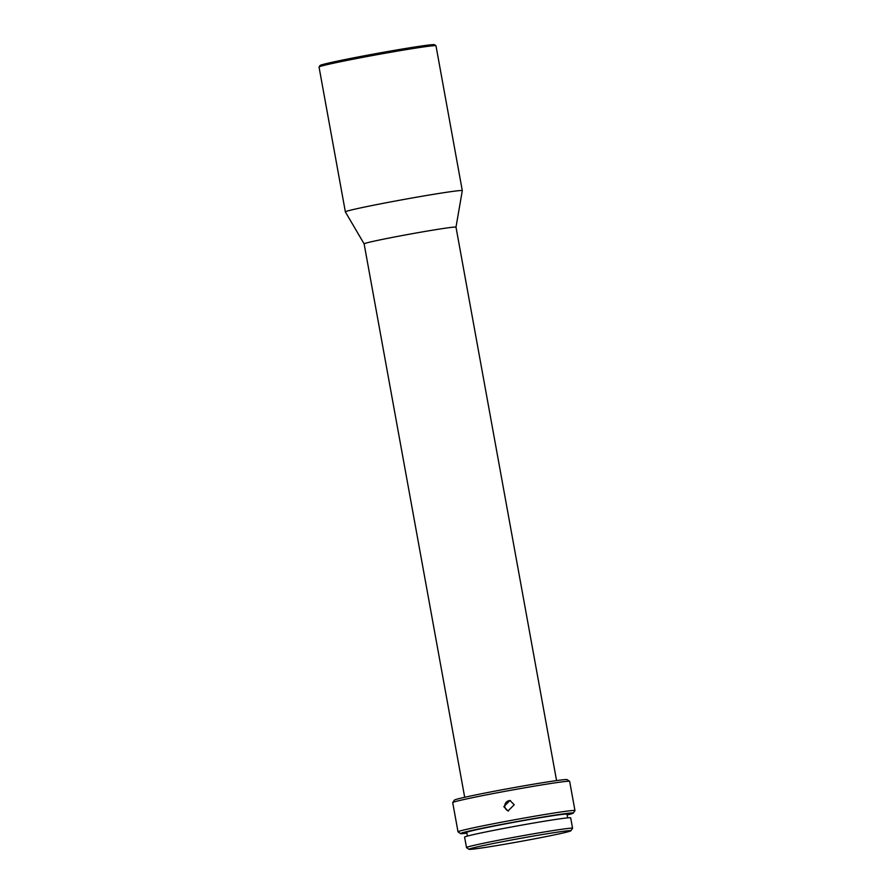 <?xml version="1.0" encoding="UTF-8"?>
<svg xmlns="http://www.w3.org/2000/svg" width="894" height="894" viewBox="0 0 894 894"><rect width="100%" height="100%" fill="white"/><g stroke="black" fill="none" stroke-linecap="round" stroke-linejoin="round"><path stroke-width="1.34" d="M319.046 66.972L320.074 65.486A58.155 1.721 -10.3 0 1 388.164 51.45A58.155 1.721 -10.3 0 1 434.462 44.7L435.937 45.728A59.429 1.754 169.7 0 0 388.633 52.623A59.429 1.754 169.7 0 0 319.046 66.972A59.429 1.754 169.7 0 0 319.035 67.028L345.363 211.889A59.429 1.754 169.7 0 0 345.363 211.9A59.429 1.754 169.7 0 1 346.425 211.342A59.429 1.754 169.7 0 1 414.95 197.485A59.429 1.754 169.7 0 1 462.299 190.634A59.429 1.754 169.7 0 0 462.299 190.634L435.981 45.773A59.429 1.754 169.7 0 0 435.937 45.728M556.571 780.585L455.996 227.143A46.7 1.386 169.7 0 0 455.996 227.143A46.7 1.386 169.7 0 0 418.794 232.529A46.7 1.386 169.7 0 0 364.953 243.414A46.7 1.386 169.7 0 0 364.115 243.838A46.7 1.386 169.7 0 0 364.115 243.861L345.363 211.9M452.733 802.555L454.443 800.096A57.305 1.699 -10.3 0 1 521.537 786.262A57.305 1.699 -10.3 0 1 567.154 779.613L569.623 781.322A59.429 1.754 169.7 0 0 522.308 788.217A59.429 1.754 169.7 0 0 452.733 802.555A59.429 1.754 169.7 0 0 452.71 802.611L458.019 831.845A59.429 1.754 169.7 0 0 458.063 831.889L460.522 833.588A57.305 1.699 169.7 0 0 466.892 833.174M503.814 806.667L508.027 810.925L514.218 804.745L509.96 800.488L503.814 806.667M567.131 814.959A57.305 1.699 169.7 0 0 573.244 813.104L574.954 810.646A59.429 1.754 169.7 0 0 574.965 810.59A59.429 1.754 169.7 0 0 527.616 817.44A59.429 1.754 169.7 0 0 458.019 831.845M573.244 813.104A57.305 1.699 169.7 0 0 527.605 819.664A57.305 1.699 169.7 0 0 460.522 833.588M508.552 810.992A5.308 5.286 100.5 0 1 510.474 800.611M467.417 836.069L466.757 832.403A50.936 1.509 -10.3 0 1 526.41 820.066A50.936 1.509 -10.3 0 1 566.997 814.188L567.656 817.854M529.617 834.493A53.908 1.598 169.7 0 0 466.489 847.557A53.908 1.598 169.7 0 0 466.523 847.59L464.589 837.119A53.908 1.598 -10.3 0 1 527.728 824.056A53.908 1.598 -10.3 0 1 570.674 817.831L572.573 828.269A53.908 1.598 169.7 0 0 529.617 834.493M529.606 836.717A51.785 1.531 169.7 0 0 468.981 849.3A51.785 1.531 169.7 0 0 510.217 843.288A51.785 1.531 169.7 0 0 570.853 830.783A51.785 1.531 169.7 0 0 529.606 836.717M574.965 810.59L569.657 781.367A59.429 1.754 169.7 0 0 569.623 781.322M570.853 830.783L572.562 828.325A53.908 1.598 169.7 0 0 572.573 828.269M464.69 797.28L364.115 243.838M468.981 849.3L466.523 847.59M455.996 227.154L462.299 190.657"/></g></svg>
